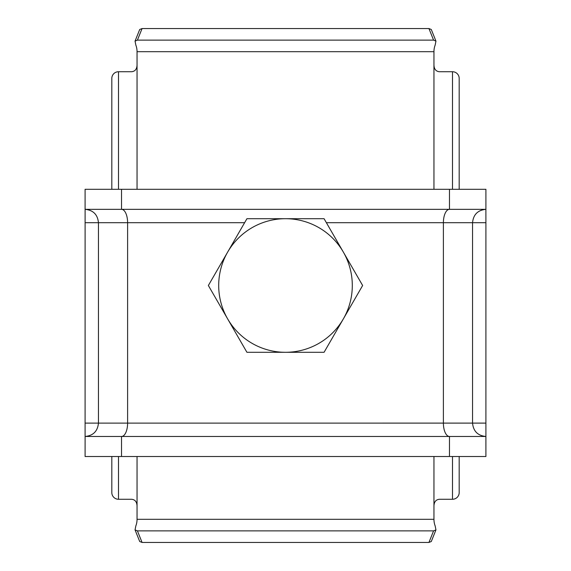 <?xml version="1.0" encoding="UTF-8"?>
<svg xmlns="http://www.w3.org/2000/svg" width="571" height="571" viewBox="0 0 571 571"><rect width="100%" height="100%" fill="white"/><g stroke="black" fill="none" stroke-linecap="round" stroke-linejoin="round"><path stroke-width="0.86" d="M452.503 456.514L452.503 499.268L439.349 499.268C435.93 499.639 434.131 501.866 433.953 505.949L433.953 519.31A13.361 9.279 -90 0 0 435.159 525.898L435.951 529.881L431.291 541.501L428.935 542.45L142.065 542.45L139.709 541.501L135.049 529.881L137.418 530.88L142.065 542.45M459.184 189.301L459.184 78.413A6.681 6.681 0 0 0 452.503 71.732L439.349 71.732C435.937 71.361 434.138 69.134 433.953 65.051L433.953 189.301M459.184 456.514L459.184 492.587A6.681 6.681 0 0 1 452.503 499.268M137.047 51.69L433.953 51.69A13.361 9.279 90 0 1 435.159 45.102L435.951 41.119L433.582 40.12L137.418 40.12L135.049 41.119L135.841 45.102A13.361 9.279 90 0 1 137.047 51.69L137.047 65.051C136.869 69.134 135.07 71.361 131.651 71.732L118.497 71.732A6.681 6.681 0 0 0 111.816 78.413L111.816 189.301M111.816 456.514L111.816 492.587A6.681 6.681 0 0 0 118.497 499.268L131.651 499.268C135.063 499.639 136.862 501.866 137.047 505.949L137.047 519.31A13.361 9.279 -90 0 1 135.841 525.898L135.049 529.881M433.953 51.69L433.953 65.051M428.935 542.45L433.582 530.88L137.418 530.88M433.582 530.88L435.951 529.881M433.582 40.12L428.935 28.55L142.065 28.55L137.418 40.12M135.049 41.119L139.709 29.499L142.065 28.55M428.935 28.55L431.291 29.499L435.951 41.119M285.5 352.3A66.8 66.8 0 0 1 227.651 252.096L208.365 285.5L246.929 352.3L324.071 352.3L343.349 318.904A66.8 66.8 0 0 1 285.5 352.3M343.349 252.096A66.8 66.8 0 0 1 343.349 318.904L362.635 285.5L324.071 218.7L285.5 218.7A66.8 66.8 0 0 1 343.349 252.096M285.5 218.7A66.8 66.8 0 0 0 227.651 252.096L246.929 218.7L285.5 218.7M85.093 436.472L85.093 423.111L98.455 423.118C97.648 431.233 93.201 435.687 85.108 436.472L85.093 456.514L485.907 456.514L485.892 436.472C477.799 435.687 473.345 431.233 472.545 423.111L472.545 222.704C473.352 214.582 477.799 210.128 485.892 209.343L485.907 222.704L326.384 222.704M85.108 436.472L485.892 436.472M85.093 423.111L85.108 209.343C93.201 210.128 97.655 214.582 98.455 222.704L98.455 423.118L485.907 423.111L485.907 456.514M85.093 209.35L85.093 189.301L485.907 189.301L485.907 209.35M485.907 436.472L485.907 222.704M85.108 209.343L485.892 209.343M452.503 71.732L452.503 189.301M433.953 456.514L433.953 505.949M118.497 71.732L118.497 189.301M118.497 456.514L118.497 499.268M137.047 65.051L137.047 189.301M137.047 456.514L137.047 505.949M137.047 519.31L433.953 519.31M449.47 189.301L449.47 209.343A13.361 6.074 -90 0 0 443.396 222.704L443.396 423.111A13.361 6.074 -90 0 0 449.47 436.472L449.47 456.514M244.616 222.704L127.604 222.704L127.604 423.111A13.361 6.074 -90 0 1 121.53 436.472L121.53 456.514M121.53 189.301L121.53 209.343A13.361 6.074 -90 0 1 127.604 222.704L85.093 222.704"/></g></svg>
